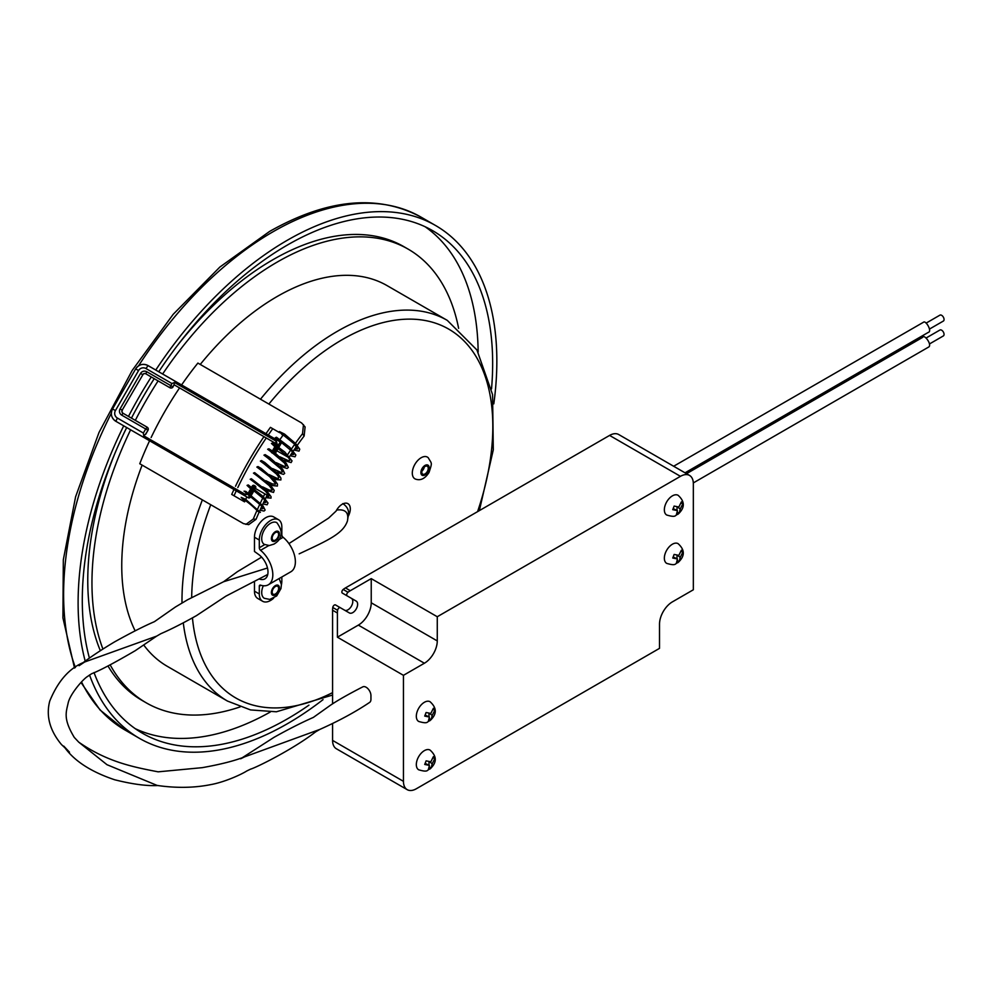 <?xml version="1.0" encoding="UTF-8"?>
<svg xmlns="http://www.w3.org/2000/svg" width="993" height="993" viewBox="0 0 993 993"><rect width="100%" height="100%" fill="white"/><g stroke="black" fill="none" stroke-linecap="round" stroke-linejoin="round"><path stroke-width="1.49" d="M260.315 512.338L257.907 511.383M246.45 492.565L244.079 491.2M343.193 589.457A18.222 10.526 -60 0 1 345.465 587.918L350.293 590.711A18.222 10.526 -60 0 0 348.022 592.25A2.271 1.316 120 0 0 346.768 594.248A2.271 1.316 120 0 0 347.165 595.887L342.337 593.094A2.271 1.316 -60 0 1 341.94 591.456A2.271 1.316 -60 0 1 343.193 589.457L348.022 592.25M288.355 457.388L286.53 456.333A224.344 129.524 120 0 1 286.915 455.737M289.435 456.718A219.788 126.893 -60 0 1 292.55 452.076M293.295 450.983A219.788 126.893 -60 0 1 296.485 446.403M297.255 445.336A219.788 126.893 -60 0 1 304.143 436.001L302.53 433.705A224.344 129.524 120 0 0 295.418 443.325M294.71 444.33A224.344 129.524 120 0 0 291.458 448.973M290.763 449.99A224.344 129.524 120 0 0 287.598 454.707M458.629 328.348A261.929 151.221 120 0 0 408.135 249.119A261.929 151.221 120 0 0 277.171 262.102A261.929 151.221 120 0 0 162.641 374.001M158.098 380.915A261.929 151.221 120 0 0 135.321 420.362M130.604 429.832A261.929 151.221 120 0 0 102.924 649.05M110.161 664.851A261.929 151.221 120 0 0 146.207 702.808A261.929 151.221 120 0 0 240.058 706.917M260.489 399.211A219.788 126.893 -60 0 1 337.409 331.277A219.788 126.893 -60 0 1 447.309 320.391L387.071 285.612A219.788 126.893 120 0 0 200.251 364.431M142.123 465.109A219.788 126.893 120 0 0 135.135 630.828M143.786 645.078A219.788 126.893 120 0 0 167.271 666.315L227.509 701.083A219.788 126.893 -60 0 1 183.295 622.896M245.904 524.403L253.265 519.054L256.057 519.302L248.684 524.652L243.484 523.621L139.765 463.743A224.344 129.524 -60 0 1 149.571 440.793M151.122 437.528A224.344 129.524 -60 0 1 179.559 387.928M181.595 384.949A224.344 129.524 -60 0 1 197.892 363.078L301.611 422.956L305.099 426.953L304.143 436.001M693.313 482.921L928.381 347.202C932.812 345.241 924.049 333.561 922.683 337.347L686.535 473.686M685.046 472.817L928.381 332.332C932.365 331.377 925.774 320.031 923.515 322.216L673.651 466.251M430.068 750.075A11.382 6.579 120 0 0 424.383 750.634A11.382 6.579 120 0 0 416.936 760.675A11.382 6.579 120 0 0 418.686 769.798C428.703 772.753 426.717 769.811 429.857 769.091C437.007 762.736 437.069 756.393 430.068 750.075M678.095 495.296A11.382 6.579 120 0 0 672.398 495.867A11.382 6.579 120 0 0 664.962 505.896A11.382 6.579 120 0 0 666.713 515.019C676.73 517.986 674.744 515.044 677.871 514.324C685.021 507.957 685.096 501.614 678.095 495.296M332.581 723.438L332.581 740.406L403.443 781.33L403.443 675.327L424.383 663.237A18.222 10.526 120 0 0 437.268 640.919L437.268 616.74L680.453 476.33L609.59 435.418L345.465 587.918M403.443 781.33A18.222 10.526 120 0 0 407.217 789.671A18.222 10.526 120 0 0 416.328 788.765L659.513 648.355L659.513 624.175A18.222 10.526 120 0 1 672.398 601.87L693.337 589.78L693.337 483.777A18.222 10.526 120 0 0 689.564 475.436A18.222 10.526 120 0 0 680.453 476.33M678.095 543.655A11.382 6.579 120 0 0 672.398 544.214A11.382 6.579 120 0 0 664.962 554.243A11.382 6.579 120 0 0 666.713 563.379C676.73 566.333 674.744 563.391 677.871 562.671C685.021 556.316 685.096 549.973 678.095 543.655M430.068 701.728A11.382 6.579 120 0 0 424.383 702.287A11.382 6.579 120 0 0 416.936 712.329A11.382 6.579 120 0 0 418.686 721.452C428.703 724.406 426.717 721.464 429.857 720.744C437.007 714.389 437.069 708.046 430.068 701.728M403.443 675.327L337.409 637.196L337.409 613.016A18.222 10.526 -60 0 1 337.608 610.285L332.779 607.493A2.271 1.316 -60 0 1 333.884 605.407A2.271 1.316 -60 0 1 335.497 604.936L349.387 612.942A6.827 3.947 120 0 0 356.214 609.007A6.827 3.947 120 0 0 356.214 601.113L342.337 593.094M337.409 613.016L332.581 610.236A18.222 10.526 -60 0 1 332.779 607.493M280.758 535.364L281.838 534.731A2.271 1.316 -120 0 0 283.129 537.3L278.4 540.018M263.319 585.758A12.524 7.236 120 0 0 264.312 598.295L269.786 599.424L276.712 595.924L280.957 588.588L281.416 584.529L279.145 578.534M260.96 585.274L259.297 586.242L259.297 593.963A15.938 9.21 120 0 0 262.599 601.261A15.938 9.21 120 0 0 273.621 598.22M281.416 584.716A15.938 9.21 120 0 0 281.838 580.942L281.838 576.97M268.818 545.554L260.576 550.308A21.796 12.586 60 0 1 272.181 569.361A21.796 12.586 60 0 1 268.309 584.79A21.796 12.586 60 0 1 260.576 585.15A2.271 1.316 60 0 0 259.769 585.2A2.271 1.316 60 0 0 259.297 586.242M268.309 584.79L290.862 571.769A21.796 12.586 -120 0 0 294.735 556.341A21.796 12.586 -120 0 0 283.129 537.3M348.245 516.261A11.382 6.579 120 0 0 347.935 503.662A11.382 6.579 120 0 0 342.237 504.233A11.382 6.579 120 0 0 336.106 511.047L328.584 518.135L288.926 543.581M254.469 581.91L254.469 591.17A15.938 9.21 120 0 0 257.77 598.469L262.599 601.261M421.156 457.736A12.524 7.236 120 0 0 412.753 469.602A12.524 7.236 120 0 0 415.868 479.222C420.747 480.773 425.141 478.514 429.05 472.457C432.538 461.633 431.769 464.141 428.256 457.748A12.524 7.236 120 0 0 421.156 457.736M281.838 534.731L281.838 527.01A15.938 9.21 120 0 0 278.536 519.711L273.708 516.919A15.938 9.21 120 0 0 261.42 521.188A15.938 9.21 120 0 0 254.469 537.238L254.469 551.475L258.701 554.528A14.969 8.639 -120 0 1 267.415 567.711A14.969 8.639 -120 0 1 264.895 578.869A14.969 8.639 -120 0 1 259.62 579.13M135.333 728.713A290.179 167.532 120 0 0 270.344 711.981M478.154 352.043A290.179 167.532 120 0 0 425.141 226.752M408.135 249.119L403.952 246.711A261.929 151.221 120 0 0 272.988 259.682A261.929 151.221 120 0 0 176.841 346.259M114.679 453.925A261.929 151.221 120 0 0 100.355 650.713M107.964 665.931A261.929 151.221 120 0 0 142.024 700.388L146.207 702.808M491.535 388.871A290.179 167.532 120 0 0 432.563 230.612A290.179 167.532 120 0 0 287.486 244.986A290.179 167.532 120 0 0 158.743 371.754M154.225 378.681A290.179 167.532 120 0 0 131.448 418.127M126.682 427.573A290.179 167.532 120 0 0 89.407 658.098M94.025 672.559A290.179 167.532 120 0 0 142.396 733.219A290.179 167.532 120 0 0 308.935 705.154M493.806 403.853A296.1 170.957 120 0 0 435.53 225.485A296.1 170.957 120 0 0 287.486 240.157A296.1 170.957 120 0 0 155.764 370.029M151.259 376.968A296.1 170.957 120 0 0 128.482 416.415M123.703 425.86A296.1 170.957 120 0 0 85.187 661.04M89.531 674.955A296.1 170.957 120 0 0 139.43 738.345A296.1 170.957 120 0 0 323.048 699.631M425.016 466.474A4.555 2.631 120 0 0 422.05 470.496A4.555 2.631 120 0 0 422.745 474.145A4.555 2.631 120 0 0 427.3 471.514A4.555 2.631 120 0 0 427.3 466.251A4.555 2.631 120 0 0 425.016 466.474M424.296 466.995A4.555 2.631 -60 0 1 421.888 471.166M278.536 519.711A15.938 9.21 120 0 0 266.261 523.981A15.938 9.21 120 0 0 259.297 540.031L259.297 547.751L264.746 544.611A12.524 7.236 -60 0 1 264.312 544.375A12.524 7.236 -60 0 1 264.312 529.902A12.524 7.236 -60 0 1 276.836 522.666C283.502 531.751 282.546 538.889 273.981 544.09L269.289 545.542L264.312 544.375M260.576 550.308A2.271 1.316 60 0 1 259.297 547.751M275.396 586.528A4.555 2.631 120 0 0 272.43 590.537A4.555 2.631 120 0 0 273.125 594.186A4.555 2.631 120 0 0 277.68 591.555A4.555 2.631 120 0 0 277.68 586.292A4.555 2.631 120 0 0 275.396 586.528M275.396 532.596A4.555 2.631 120 0 0 272.43 536.605A4.555 2.631 120 0 0 273.125 540.254A4.555 2.631 120 0 0 277.68 537.623A4.555 2.631 120 0 0 277.68 532.36A4.555 2.631 120 0 0 275.396 532.596M342.808 503.6C347.066 506.455 348.953 510.017 348.469 514.3L347.451 520.903C348.99 512.587 345.403 508.962 336.664 510.042M78.745 742.156C107.107 761.755 132.131 766.844 158.16 771.834L202.324 767.651C220.955 764.312 235.167 760.663 244.973 756.691L240.629 758.789L273.894 737.414C288.38 729.284 301.537 722.606 313.366 717.405L330.421 705.253C337.421 700.487 348.22 694.355 362.817 686.846A6.827 3.947 60 0 1 368.043 688.819A6.827 3.947 60 0 1 370.948 695.609L370.948 699.333A6.827 3.947 60 0 1 369.657 702.386C355.606 711.844 338.998 720.856 319.82 729.421L315.625 731.853C293.121 749.33 256.07 767.663 250.633 769.116L246.81 770.965C241.46 774.403 224.679 782.149 210.603 784.644C194.069 787.933 176.257 788.206 157.179 785.451L158.098 785.513C146.852 786.133 132.379 784.209 114.667 779.766C90.363 771.611 73.383 760.377 63.738 746.091L69.473 752.173L61.392 744.465C49.749 730.389 45.877 715.928 49.737 701.095C58.078 680.776 69.709 667.743 84.616 662.021L156.683 636.116L135.247 650.688C114.096 663.026 99.573 670.697 91.691 673.701L87.086 676.767C82.469 679.857 70.218 693.995 68.219 702.734C66.109 712.415 62.993 718.671 74.289 737.427L78.745 742.156L106.971 764.697L157.179 785.451M332.581 610.236L332.581 703.876M609.59 435.418A18.222 10.526 -60 0 1 618.701 434.524L689.564 475.436M407.217 789.671L336.354 748.747A18.222 10.526 -60 0 1 332.581 740.406M344.571 610.161A6.827 3.947 120 0 0 351.385 606.202A6.827 3.947 120 0 0 351.385 598.32L356.214 601.113M437.268 616.74L371.233 578.621L350.293 590.711M371.233 578.621L371.233 602.788A18.222 10.526 -60 0 1 358.349 625.106L337.409 637.196M335.497 604.936L340.338 607.728A2.271 1.316 120 0 0 338.712 608.2A2.271 1.316 120 0 0 337.608 610.285M432.216 763.778L434.76 758.652L433.37 756.666L430.825 761.792L426.109 760.849L424.719 764.449L429.423 765.392L428.343 769.6L431.136 767.999L432.216 763.778L429.249 761.594M432.216 715.432L434.76 710.293L433.37 708.307L430.825 713.446L426.109 712.502L424.719 716.09L429.423 717.045L428.343 721.253L431.136 719.64L432.216 715.432L429.249 713.247M680.242 508.999L682.787 503.873L681.384 501.887L678.84 507.013L674.135 506.07L672.745 509.67L677.449 510.613L676.37 514.821L679.162 513.22L680.242 508.999L677.276 506.827M680.242 557.358L682.787 552.22L681.384 550.234L678.84 555.372L674.135 554.429L672.745 558.016L677.449 558.972L676.37 563.18L679.162 561.566L680.242 557.358L677.276 555.174M681.161 551.276L682.787 552.22M677.015 558.711L677.015 555.497M677.375 560.536L679.162 561.566M673.254 557.023L677.449 558.972M681.161 502.93L682.787 503.873M677.015 510.365L677.015 507.15M677.375 512.177L679.162 513.22M673.254 508.664L677.449 510.613M433.134 757.709L434.76 758.652M428.988 765.144L428.988 761.916M429.348 766.956L431.136 767.999M425.227 763.443L429.423 765.392M433.134 709.35L434.76 710.293M428.988 716.797L428.988 713.57M429.348 718.609L431.136 719.64M425.227 715.097L429.423 717.045M926.109 323.122L939.937 315.141A3.413 1.974 60 0 1 941.637 315.315A3.413 1.974 60 0 1 943.871 318.319A3.413 1.974 60 0 1 943.35 321.062L929.522 329.043M929.522 343.926L943.35 335.932A3.413 1.974 -120 0 0 943.35 331.997A3.413 1.974 -120 0 0 939.937 330.024L926.109 338.005M256.057 519.302A219.788 126.893 -60 0 1 259.136 512.127M259.483 511.333A219.788 126.893 -60 0 1 261.755 506.331M262.351 505.065A219.788 126.893 -60 0 1 264.721 500.075M265.33 498.834A219.788 126.893 -60 0 1 267.129 495.197L264.846 493.881A224.344 129.524 120 0 0 263.406 496.761M265.987 433.668A224.344 129.524 -60 0 1 270.431 427.362L272.752 428.691A219.788 126.893 120 0 0 268.284 434.996M266.248 437.975A219.788 126.893 120 0 0 237.811 487.575M236.272 490.84A219.788 126.893 120 0 0 234.025 495.768M281.925 433.991L283.315 434.797A224.344 129.524 120 0 0 280.076 439.365M279.405 440.333A224.344 129.524 120 0 0 278.872 441.103M276.873 450.76L286.53 456.333M302.53 433.705L303.486 424.656M262.847 497.903A224.344 129.524 120 0 0 260.402 502.967M259.856 504.134A224.344 129.524 120 0 0 257.522 509.223M256.988 510.39A224.344 129.524 120 0 0 253.265 519.054M264.846 493.881L255.325 488.382M246.847 496.959A224.344 129.524 120 0 0 245.718 499.392M245.234 500.472A224.344 129.524 120 0 0 244.601 501.862L231.717 494.427A224.344 129.524 -60 0 1 233.963 489.512M235.515 486.247A224.344 129.524 -60 0 1 263.952 436.647M270.431 427.362L279.678 432.7M275.88 444.864A1.365 1.365 -60 0 0 275.98 444.38L275.334 443.213L174.073 384.75L172.881 386.823L174.234 384.85M173.043 386.91A2.271 2.271 120 0 1 169.94 387.754L145.959 373.902A2.271 2.271 -60 0 0 142.855 374.746L122.189 410.159L142.855 374.746M122.362 410.246A2.271 2.271 -60 0 0 123.182 413.349L147.163 427.201A2.271 2.271 120 0 1 147.994 430.304L145.487 434.276M145.648 434.363L147.994 430.304M174.073 384.75L275.334 443.226M248.784 493.918L245.693 494.663L143.749 435.803L143.352 433.047L145.698 428.988L121.717 415.136A4.555 4.543 -60 0 1 120.066 408.917L140.559 373.418A4.555 4.543 -60 0 1 146.765 371.742L172.881 386.823A2.271 2.271 120 0 1 169.778 387.655L171.938 383.521L174.52 382.491L276.339 441.277L277.233 444.318A2.731 2.718 120 0 1 276.923 445.596M147.001 427.102L147.001 427.102A2.271 2.271 120 0 1 147.82 430.217L145.698 428.988L147.163 427.201L123.02 413.262L147.001 427.102M276.339 441.277L275.334 443.213L173.998 384.713L174.52 382.491M143.749 435.803L145.412 434.226M254.99 485.925L255.127 485.999A1.365 1.365 -60 0 1 255.623 487.873L254.829 489.251L255.486 487.786A1.365 1.365 -60 0 0 254.99 485.925L254.208 485.478L254.99 485.925L254.208 487.054L253.426 486.595L254.208 485.478A1.365 1.365 -60 0 0 252.346 485.974L253.426 486.595L252.781 487.712M248.349 497.791L248.312 497.766A1.365 1.328 7.7 0 0 250.174 497.294L250.819 496.177M278.971 447.123L280.87 443.846A1.365 1.328 -127.6 0 0 280.336 441.984L280.374 442.009M273.609 453.205L271.461 452.56L273.224 452.001M274.44 453.838A1.365 1.365 120 0 1 273.435 453.689L271.461 452.56L271.834 451.914L271.461 452.547M273.559 453.776L273.559 453.776A1.365 1.365 -60 0 0 274.552 453.913A1.365 1.365 0 0 1 273.559 453.776L271.598 452.634M275.334 443.213L275.967 444.38L278.338 444.963L280.336 441.984L147.994 365.573A9.036 8.999 -60 0 0 135.669 368.899L112.557 408.955A9.036 8.999 -60 0 0 115.833 421.28L248.312 497.766L249.516 495.197M182.004 602.999A219.788 126.893 -60 0 1 202.361 499.889M477.571 511.643A212.961 122.958 120 0 0 342.237 339.643A212.961 122.958 120 0 0 268.867 404.052M210.739 504.717A212.961 122.958 120 0 0 191.674 597.476M192.456 617.944A212.961 122.958 120 0 0 332.581 692.63M435.53 225.485L421.032 217.119A296.1 170.957 120 0 0 272.988 231.779A296.1 170.957 120 0 0 138.523 365.858M111.328 413.237A296.1 170.957 120 0 0 75.369 667.495M81.525 681.93A296.1 170.957 120 0 0 124.944 729.979L100.07 710.007L80.992 682.476M425.016 465.432A5.834 3.364 120 0 0 421.454 474.642A5.834 3.364 120 0 0 428.591 470.521A5.834 3.364 120 0 0 425.016 465.432M259.297 540.031L254.469 537.238M259.297 593.963L254.469 591.17M275.396 585.597A5.697 3.289 120 0 0 271.921 594.584A5.697 3.289 120 0 0 278.884 590.55A5.697 3.289 120 0 0 275.396 585.597M275.396 540.962A5.697 3.289 120 0 0 278.884 531.975A5.697 3.289 120 0 0 271.921 535.997A5.697 3.289 120 0 0 275.396 540.962M267.489 567.996L223.562 581.749L187.516 599.797L175.438 606.996L154.424 621.668C144.047 626.124 130.753 632.876 114.543 641.912C100.802 650.092 88.973 658.036 79.068 665.707L84.616 662.021M242.826 757.51L319.82 729.421M358.349 625.106L424.383 663.237M371.233 602.788L437.268 640.919M278.388 448.153L275.495 453.168L278.375 448.153M254.245 490.269L251.415 495.159L254.233 490.269M250.832 496.177L250.174 497.294L250.72 496.09M250.099 494.179L252.93 489.276M253.513 488.258L254.208 487.054L255.486 487.786L254.704 489.152M252.185 488.73L249.777 492.913A2.731 2.718 120 0 1 249.243 493.571M276.339 446.614L273.447 451.629M274.18 452.163L277.072 447.16M277.655 446.142L278.338 444.963L279.616 445.696L278.847 447.036M278.971 447.135L279.616 445.696M278.263 448.054L275.359 453.069M254.121 490.17L251.291 495.06M248.697 492.292L251.167 488.01L248.697 492.28L249.777 492.913M251.75 486.992L252.346 485.974L251.75 486.992M169.94 387.754L145.959 373.902M272.43 450.896L275.309 445.894L272.417 450.896M171.938 383.521L145.996 368.552A5.462 5.449 -60 0 0 138.548 370.563L115.424 410.606A5.462 5.449 -60 0 0 117.41 418.065L143.352 433.047M145.996 368.552L148.031 365.598M138.548 370.563L135.669 368.899L112.544 408.942C110.248 413.982 111.353 418.103 115.833 421.317L117.41 418.065M115.424 410.606L112.557 408.955M121.717 415.136L123.02 413.262A2.271 2.271 120 0 1 122.189 410.159L120.066 408.917M140.559 373.418L142.694 374.646A2.271 2.271 120 0 1 145.797 373.815L146.765 371.742M246.549 493.186L245.693 494.663M115.871 421.305L248.312 497.803A1.365 1.365 0 0 0 250.186 497.294M260.352 512.388L245.556 499.28L241.175 497.356L244.824 501.353M259.992 510.203L264.001 511.06L265.131 510.042L262.934 505.772L245.854 491.423L244.03 491.163M257.944 511.445C249.255 502.371 241.237 497.853 242.764 498.945L243.31 498.461M260.6 508.85L262.909 508.652L261.134 505.561L245.668 492.689M282.856 435.443L279.405 431.545L284.569 434.102L295.728 443.648L299.749 449.184L299.017 451.132L293.953 450.028M278.896 441.078L275.322 437.739L276.476 437.243L289.782 447.322L295.852 455.005L295.045 456.805L290.08 455.725M274.85 446.676L271.424 443.449L272.641 442.977L284.879 452.088L292.041 460.876L291.098 462.589L283.588 460.28M279.579 458.108L267.638 449.246L268.904 448.786L274.229 452.2L286.17 463.135L288.355 467.43L287.089 468.46L279.889 466.139M275.88 463.967L263.952 455.154L265.143 454.633L269.748 457.5L282.595 469.143L284.693 473.438L283.415 474.369L276.315 472.085M272.305 469.925L260.352 461.087L261.494 460.553L264.783 462.465L278.04 473.909L280.932 478.105L280.895 479.942L276.389 479.631L272.839 478.092M268.855 475.945L256.852 467.07L257.994 466.561L261.159 468.373L274.403 479.743L277.469 484.087L277.382 486.061L272.69 485.577L269.5 484.174M265.516 482.039L253.476 473.14L254.63 472.631L270.344 485.043L274.217 490.368L273.534 492.429L266.273 490.319M262.313 488.196L250.199 479.234L251.366 478.75L266.521 490.567L271.052 496.649L271.027 498.126L265.876 497.716M250.695 488.817L247.058 485.403L248.238 484.932L262.971 496.326L268.011 503.004L267.105 504.804L262.872 503.947M281.925 433.085L280.907 433.147L294.251 443.859L297.602 448.96L294.797 448.811M277.506 438.285L276.923 438.769L291.781 451.132L293.717 454.471L290.899 454.496M273.609 443.995L273.025 444.479L287.474 456.358L289.708 459.411L289.782 460.429L288.131 460.566L279.877 456.792M269.811 449.779L269.24 450.276L284.37 462.937L286.121 466.04L284.147 466.338L276.178 462.651M266.112 455.65L265.541 456.147L280.696 468.808L282.484 471.948L280.895 472.345L272.591 468.597M262.524 461.596L261.953 462.093L276.588 474.145L278.81 477.223L278.4 478.39L276.476 478.092L269.128 474.617M259.036 467.604L258.478 468.1L269.686 476.702L275.371 483.268L275.433 484.174L272.392 483.914L265.801 480.711M255.648 473.673L255.102 474.17L269.165 485.552L272.02 489.301L272.107 490.269L269.364 490.12L262.586 486.868M252.383 479.805L251.837 480.302L265.553 491.299L268.78 495.395L268.892 496.426L266.534 496.388M249.243 485.974L248.684 486.471L263.902 499.069L265.876 502.421L263.505 502.607M139.43 738.345L124.944 729.979M74.525 668.066L62.919 617.869L63.329 559.717L75.605 496.748L99.002 432.464L132.168 370.476L173.229 314.272L219.887 267.043L269.575 231.443C327.342 198.786 377.824 194.007 421.032 217.119M227.509 701.083L250.559 709.933L276.402 711.782L332.581 695.05M479.358 510.613L493.298 449.817L492.578 394.631L476.95 350.008L447.309 320.391M347.451 520.903C343.206 533.849 327.467 540.502 299.166 553.846M267.762 574.426L225.833 596.185L196.453 615.635C182.786 623.319 170.933 629.339 160.878 633.683L156.683 636.116M223.562 581.749L237.476 571.633L261.618 557.123M254.208 485.478A1.365 1.365 0 0 0 252.346 485.974M135.669 368.899C138.883 364.394 143.004 363.289 148.019 365.561L280.374 441.972A1.365 1.365 0 0 1 280.87 443.846M275.967 444.38L275.793 445.063M255.623 487.873A1.365 1.365 0 0 0 255.127 485.999"/></g></svg>
